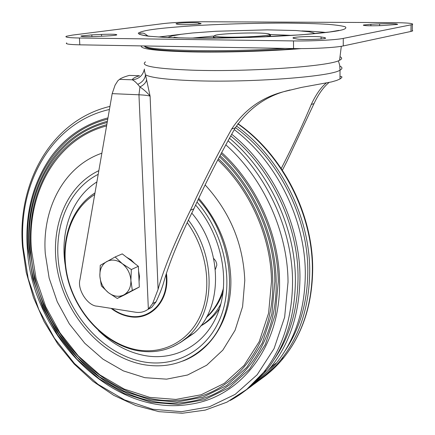 <?xml version="1.0" encoding="UTF-8"?>
<svg xmlns="http://www.w3.org/2000/svg" width="435" height="435" viewBox="0 0 435 435"><rect width="100%" height="100%" fill="white"/><g stroke="black" fill="none" stroke-linecap="round" stroke-linejoin="round"><path stroke-width="0.65" d="M198.735 198.289C218.865 221.687 229.56 248.499 230.827 278.737C232.029 317.713 211.638 350.621 182.613 361.121M95.999 172.075L98.848 170.612M235.417 127.629C278.487 158.574 307.969 216.646 307.811 270.733C307.665 301.716 300.09 328.403 285.088 350.779M236.412 125.992C280.037 157.345 309.889 216.19 309.709 270.967C309.399 306.273 299.873 335.787 281.14 359.506C273.593 368.891 265.013 376.71 255.41 382.952M205.141 184.918C230.077 212.226 243.29 244.078 244.785 280.477L242.589 306.659L235.079 330.285L222.834 350.126L206.668 365.237L187.567 375.003L166.6 379.151L144.839 377.683L123.328 370.876L103.024 359.19L84.771 343.264L69.317 323.863L57.279 301.836L49.15 278.112L45.289 253.692C41.852 208.691 63.983 166.203 101.866 153.196M217.794 159.906C250.239 190.133 271.108 237.428 271.5 281.483L268.591 313.173L259.211 341.649L244.111 365.405L224.346 383.338L201.166 394.768L175.876 399.422L149.776 397.383L124.1 389.026L99.947 374.943L78.305 355.917L59.997 332.835L45.729 306.691L36.061 278.552L31.407 249.549C26.785 192.857 56.436 138.901 106.586 125.916M30.76 249.358C28.607 216.472 35.866 187.681 52.526 162.989C66.12 143.746 84.216 130.962 106.809 124.644M218.403 158.742C251.245 189.209 272.392 237.01 272.767 281.527C274.229 344.705 234.53 393.501 185.691 399.471C111.817 411.265 34.854 332.394 30.722 249.456M219.425 156.801C252.92 187.659 274.523 236.319 274.882 281.608L271.88 313.994L262.251 343.079L246.786 367.325L226.564 385.611L202.862 397.242L177.029 401.951L150.39 399.83L124.192 391.277L99.566 376.895L77.506 357.478L58.845 333.939L44.305 307.289L34.441 278.607L29.689 249.037C24.915 190.911 55.49 135.508 107.173 122.529M29.047 248.847C26.818 215.015 34.343 185.435 51.624 160.107C65.62 140.521 84.211 127.569 107.396 121.262M220.034 155.643C253.931 186.735 275.806 235.9 276.154 281.657C277.579 345.896 237.325 395.529 187.779 401.886C112.165 414.381 33.261 333.77 29.009 248.94M221.062 153.707C255.611 185.19 277.949 235.21 278.269 281.733L275.17 314.82L265.296 344.515L249.462 369.25L228.777 387.879L204.559 399.705L178.181 404.474L151.005 402.272L124.29 393.517L99.191 378.836L76.707 359.038L57.703 335.042L42.886 307.888L32.832 278.661L27.981 248.526C23.05 188.975 54.538 132.131 107.76 119.152M27.34 248.336C25.034 213.547 32.837 183.173 50.737 157.214C65.136 137.291 84.216 124.187 107.978 117.885M221.676 152.549C256.623 184.266 279.232 234.797 279.542 281.782C280.928 347.07 240.136 397.53 189.888 404.284C112.534 417.502 31.673 335.157 27.296 248.434M229.462 138.221C269.162 171.58 295.305 227.63 295.403 279.656C295.202 315.799 285.616 345.945 266.65 370.087C259.853 378.586 252.213 385.812 243.72 391.766M230.74 135.927C271.103 168.312 297.997 224.465 298.035 276.644C297.937 308.616 290.118 336.01 274.577 358.826M231.692 134.225C272.647 167.018 299.938 223.981 299.949 276.894C299.715 312.77 290.15 342.715 271.255 366.721C263.931 375.867 255.628 383.529 246.362 389.711M234.275 129.625C276.72 161.662 305.408 219.686 305.316 273.637C305.038 309.198 295.495 338.908 276.687 362.757C269.743 371.408 261.919 378.738 253.208 384.736M264.04 371.985L263.262 372.811M274.001 364.72L267.819 370.832M98.837 170.672C64.124 187.006 48.16 232.388 58.589 275.899C68.893 319.459 104.074 357.189 143.137 364.557C166.996 368.733 187.73 362.643 205.325 346.287C239.701 315.022 237.45 241.947 198.251 199.317M213.672 258.439L215.749 260.995L216.673 263.599L216.815 265.219L215.374 269.417M181.58 341.736L194.043 333.118C223.15 308.502 222.937 249.086 191.764 213.096M158.09 289.302L152.636 303.603L148.357 309.073L138.955 94.792C144.262 95.026 147.976 95.482 150.097 96.151C147.623 92.998 144.241 89.925 139.945 86.94L137.748 84.368C142.419 82.161 145.007 78.98 145.507 74.82L150.097 96.151L158.09 289.302C163.587 269.232 174.381 242.866 190.465 210.208L196.473 197.224C207.093 174.712 218.838 151.962 231.708 128.967C244.475 109.723 261.837 97.293 283.799 91.671L301.363 87.435L331.508 81.927L336.581 80.464L339.996 78.985C342.579 77.256 342.579 76.419 339.996 76.462M329.077 82.481C323.515 87.027 318.491 94.074 313.999 103.622L286.823 161.586L282.407 170.183M313.999 103.622L311.275 104.46C315.913 94.569 320.889 87.435 326.212 83.063M290.025 89.958L288.824 90.311C266.84 95.559 248.994 108.081 235.275 127.868L231.708 128.967M311.275 104.46C303.336 123.344 294.337 142.724 284.262 162.598L281.266 168.465M190.465 210.208L193.879 208.811L199.866 195.886C210.535 173.347 222.334 150.673 235.275 127.868M152.636 303.603L156.04 301.83C159.645 294.212 162.228 287.622 163.794 282.065C169.008 263.327 179.035 238.907 193.879 208.811M137.748 84.368C135.557 81.916 133.724 80.393 132.251 79.806L119.538 79.36L117.847 80.774L115.074 85.157L112.176 93.639L138.955 94.792L139.945 86.94C143.74 85.037 145.964 82.65 146.628 79.774M119.538 79.36L120.109 78.958C121.952 77.767 125.008 76.587 129.287 75.407L139.494 75.744C135.144 77.082 132.729 78.436 132.251 79.806C138.852 79.132 142.903 75.549 144.415 69.056C144.192 69.698 144.556 71.623 145.507 74.82C150.679 77.675 166.436 79.621 192.776 80.66C248.994 82.911 330.943 76.739 340.007 70.165L339.73 65.337L338.37 60.78M156.04 301.83L151.69 307.322L148.188 309.203C144.518 311.911 140.315 312.923 135.584 312.227L97.19 306.175C87.745 306.022 77.038 289.465 79.969 279.618L112.176 93.639M147.574 309.649L151.527 307.447M198.675 22.93C196.609 22.413 182.319 22.723 177.589 23.381L176.055 23.68L176.218 23.941L178.247 24.393C180.487 25.051 199.714 24.431 201.079 23.659L198.675 22.93L198.708 24.05M91.828 34.876L81.03 35.991C80.866 36.692 85.978 36.855 96.363 36.48L106.222 36.007C111.947 35.714 115.471 35.349 116.792 34.914C116.912 34.207 111.811 34.044 101.48 34.419L91.828 34.876L91.926 36.638M370.881 24.278L363.404 25.034C363.709 25.79 369.706 25.98 381.392 25.6L397.623 24.431C397.226 23.669 391.234 23.479 379.635 23.86L370.881 24.278L370.87 25.806M321.101 36.964C317.186 36.165 298.992 36.518 294.158 37.486L293.081 37.747L293.565 38.329L297.23 39.036C301.259 39.976 323.221 39.395 325.619 38.28L325.005 37.649L321.101 36.964L321.112 38.96M72.357 35.115L163.881 23.523C174.386 22.381 187.436 21.788 203.025 21.75L391.859 22.604C407.421 22.75 414.256 23.403 412.364 24.561L343.264 38.405C335.923 39.971 311.618 41.222 293.484 40.928L79.431 38.003C68.866 37.807 64.5 37.231 66.332 36.274L72.357 35.115M66.729 42.924C64.902 43.951 69.268 44.587 79.817 44.832L293.554 48.546C311.656 48.91 335.923 47.616 343.253 45.936L410.961 31.45L412.739 30.847L412.266 30.238M264.806 33.354C268.846 33.674 270.325 34.115 269.249 34.664C266.611 36.458 230.512 37.959 218.636 36.752C214.814 36.399 213.618 35.947 215.053 35.393C219.077 33.631 252.452 32.272 264.806 33.354M213.884 36.551C212.628 37.111 213.911 37.568 217.739 37.927L219.419 38.057M264.746 36.834L270.336 35.752L270.597 35.219L269.042 34.751M296.632 48.589C266.432 51.009 223.916 52.227 192.716 51.569C160.825 50.759 144.784 48.937 144.599 46.11M145.491 61.868C139.564 65.962 155.279 68.735 192.623 70.187C248.543 72.101 330.121 66.305 339.566 60.275C342.166 59.002 342.312 57.811 340.012 56.697M141.337 45.898C139.967 48.992 156.469 50.993 190.851 51.895C224.068 52.602 269.733 51.238 301.161 48.6M126.694 257.302L130.978 259.771L134.676 263.469M138.569 270.972L139.515 276.377L139.059 281.575M133.105 290.324L124.296 295.006L117.249 298.459L123.817 294.93C118.777 297.317 113.617 296.545 108.342 292.614C103.247 288.334 100.42 282.821 99.854 276.073C99.675 269.368 101.953 264.534 106.695 261.582C111.675 259.053 116.868 259.744 122.268 263.653L115.128 256.965L100.246 265.328L99.854 276.073L101.371 285.909L108.342 292.614L117.249 298.459M115.128 256.965L122.262 253.882L138.357 266.312L139.309 287.035L131.761 291.042M130.902 280.461C131.011 287.269 128.646 292.092 123.817 294.93L132.332 290.444L130.902 280.461C130.364 273.577 127.488 267.976 122.268 263.653L131.337 269.537L130.902 280.461M139.309 287.035L132.332 290.444M138.357 266.312L131.337 269.537M237.793 123.883C282.092 154.8 312.624 214.096 312.384 269.341C312.053 304.489 302.548 333.884 283.859 357.526C277.34 365.639 270.026 372.583 261.919 378.363M225.825 144.855C263.387 178.105 287.823 232.04 288.03 282.103L284.642 317.191L274.055 348.636L257.145 374.769L235.134 394.387L209.425 406.779L181.487 411.689L152.75 409.259L124.562 399.928L98.109 384.382L74.434 363.481L54.429 338.191L38.835 309.589L28.242 278.813L23.098 247.075C17.732 183.45 51.814 122.463 109.435 109.473M228.054 140.771C266.965 174.446 292.412 229.919 292.554 281.385C292.38 317.697 282.783 347.962 263.768 372.186C254.149 384.176 242.969 393.593 230.229 400.45M273.033 365.743L269.314 369.092M98.201 174.348C65.326 190.992 50.661 234.938 61.09 276.791C71.416 318.692 105.417 354.737 143.012 361.779C175.909 367.956 208.555 350.077 221.323 315.44C234.15 280.896 224.232 233.29 196.995 202.025M98.419 330.508C112.225 343.906 127.651 352.258 144.697 355.564C175.762 361.289 206.473 344.286 218.446 311.667C230.468 279.134 221.159 234.454 195.603 205.037M96.891 181.928C72.172 197.436 60.041 230.882 65.103 264.48M219.468 308.698C214.33 316.131 208.044 321.922 200.611 326.065C209.039 320.774 215.798 313.363 220.877 303.847M206.62 316.952C214.667 309.421 220.306 299.715 223.541 287.839M223.133 291.874C219.485 302.379 213.868 310.943 206.282 317.572M94.705 194.543C69.295 210.306 59.046 246.895 68.643 281.146C78.18 315.429 106.439 344.308 137.145 349.865C163.658 354.65 189.731 340.931 201.008 314.075C212.285 287.274 206.848 249.733 187.197 222.595M188.371 220.11C216.777 256.846 215.494 313.151 187.539 336.989L180.65 342.372L173.119 346.57M166.415 273.414C170.259 299.764 151.358 320.889 129.548 316.631C123.045 315.533 116.89 312.776 111.088 308.366M111.931 308.497C117.477 312.558 123.328 315.109 129.483 316.136C150.684 320.247 169.193 300.15 166.04 274.572M339.844 66.087C342.59 67.354 342.644 68.714 340.007 70.165L339.996 78.985M154.42 29.248C146.209 30.287 140.842 31.576 138.319 33.103C138.14 34.153 141.451 35.175 148.253 36.17L164.724 37.394L189.078 38.079L249.619 37.41L300.688 34.833C319.85 33.359 331.323 31.962 337.794 30.814C344.433 29.64 346.967 28.335 345.395 26.888C342.704 25.942 336.875 25.083 327.903 24.322C316.897 23.664 303.271 23.256 287.029 23.088C252.914 22.995 216.19 24.295 191.77 25.866C174.527 27.068 162.076 28.199 154.42 29.248M158.596 37.013L181.602 34.229M301.863 30.928C311.759 31.266 319.736 31.782 325.782 32.484M285.153 48.399C224.563 52.483 146.6 50.743 144.382 45.952M192.08 38.095L214.515 35.974M269.542 34.485L292.146 35.393M79.817 44.832L79.431 38.003M293.554 48.546L293.484 40.928M343.253 45.936L343.264 38.405M410.961 31.45L411.07 24.887M200.861 23.37L200.872 23.724M101.48 34.419L101.572 36.23M379.635 23.86L379.619 25.676M325.005 37.649L325.01 38.443M237.95 123.649C282.413 154.485 312.982 213.715 312.683 269.086C312.319 304.266 302.711 333.748 283.859 357.526L281.14 359.506M30.716 249.402C28.569 216.51 35.839 187.708 52.526 162.989M29.004 248.891C26.78 215.053 34.316 185.457 51.624 160.107M27.296 248.38C24.996 213.585 32.81 183.2 50.737 157.214M109.968 106.385C51.52 120.256 17.09 182.238 22.489 246.476M271.255 366.721L276.687 362.757M22.511 246.748L26.22 272.375L33.473 297.524L44.076 321.574L57.752 343.938L74.184 364.035L92.992 381.337L113.742 395.339L135.932 405.583L159.003 411.662L182.325 413.25L205.211 410.118L226.923 402.163L246.694 389.439L263.768 372.186L266.65 370.087M206.348 345.651L205.325 346.287M215.368 269.379L216.815 265.219M137.862 350.74C156.736 353.916 173.299 349.332 187.539 336.989L194.043 333.118M137.764 350.724C106.488 345.009 77.908 315.745 68.273 281.015C58.584 246.319 69.013 209.121 94.982 192.933M283.799 91.671L288.824 90.311M338.974 30.374L329.496 32.011L304.244 34.539C279.346 36.377 251.767 37.541 221.507 38.03C192.901 38.438 169.177 37.872 150.341 36.339C143.333 35.355 139.722 34.599 139.51 34.071L140.108 33.174C143.229 33.43 142.756 31.924 147.965 36.072M148.585 48.285L147.47 47.192M167.578 37.492L172.276 35.882L181.063 34.305L192.46 32.989L215.836 31.271L267.335 29.857L296.137 30.532L308.97 31.75C312.553 32.484 314.489 33.114 314.777 33.642M173.706 37.72L174.114 37.203L179.1 37.872M412.364 24.561L412.249 31.102M81.03 35.991L81.051 36.312M363.404 25.034L363.399 25.344M293.081 37.747L293.087 38.215M269.249 34.664L270.336 35.752M270.2 35.811L270.211 36.594M146.508 47.681L146.372 46.877M339.566 60.275L341.312 46.295"/></g></svg>
